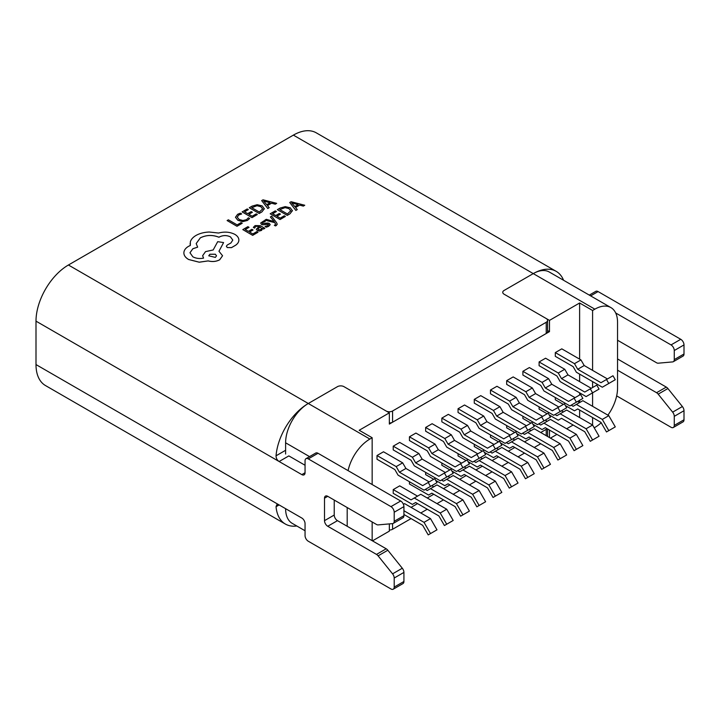 <?xml version="1.0" encoding="UTF-8"?>
<svg xmlns="http://www.w3.org/2000/svg" width="720" height="720" viewBox="0 0 720 720"><rect width="100%" height="100%" fill="white"/><g stroke="black" fill="none" stroke-linecap="round" stroke-linejoin="round"><path stroke-width="1.08" d="M327.744 496.323L324.504 498.195A4.581 2.646 60 0 1 325.458 496.098A4.581 2.646 60 0 1 327.744 496.323L376.488 524.466A4.581 2.646 -120 0 0 378.108 524.898L392.58 523.611L392.58 529.263L411.057 518.598M420.777 512.982L427.266 509.238M436.986 503.622L443.475 499.878M453.195 494.271L459.684 490.527M469.404 484.911L475.884 481.167M485.613 475.551L492.093 471.807M501.822 466.191L508.302 462.447M518.031 456.84L524.511 453.096M534.24 447.48L540.72 443.736M392.58 529.263A4.581 2.646 180 0 1 389.34 530.037M547.578 330.534L549.477 331.632L549.477 320.4L504.09 294.201A4.581 2.646 180 0 1 502.749 292.329A4.581 2.646 180 0 1 504.09 290.457L533.268 273.609L504.09 290.457A4.581 2.646 0 0 0 502.749 292.329A4.581 2.646 0 0 0 504.09 294.201L546.228 318.528A4.581 2.646 180 0 1 547.578 320.4A4.581 2.646 180 0 1 546.228 322.272L546.228 333.504L392.58 422.208A4.581 2.646 180 0 1 389.34 422.991M546.228 322.272L392.58 410.985L392.58 422.208M403.92 572.409L394.2 578.025A4.581 2.646 -120 0 0 392.58 573.849L378.108 555.849A4.581 2.646 -120 0 0 376.488 554.409L386.208 548.793A4.581 2.646 60 0 1 387.828 550.233L402.3 568.233A4.581 2.646 60 0 1 403.92 572.409L403.92 581.481A4.581 2.646 60 0 1 402.975 583.578L393.246 589.194A4.581 2.646 -120 0 0 394.2 587.097L403.92 581.481M394.2 578.025L394.2 587.097M305.055 465.255L288.846 455.904L279.126 461.511C277.119 460.179 276.093 458.271 276.039 455.805A45.846 26.469 -60 0 1 308.295 403.497A32.094 18.531 120 0 0 285.606 442.8L285.606 454.032M306 458.667L315.729 453.051A4.581 2.646 60 0 1 318.024 453.276L308.295 458.892A4.581 2.646 -120 0 0 306 458.667A4.581 2.646 -120 0 0 305.055 460.764L305.055 472.743A4.581 2.646 60 0 1 304.101 474.84A4.581 2.646 60 0 1 301.815 474.615L36 321.147L36 364.572A45.846 26.469 120 0 0 45.495 385.56L285.372 524.052A45.846 26.469 120 0 0 296.784 525.987M393.246 589.194A4.581 2.646 -120 0 1 390.96 588.969L308.295 541.242A4.581 2.646 -120 0 1 305.055 535.626L305.055 523.647A4.581 2.646 60 0 0 301.815 518.04L36 364.572M276.039 506.709L276.84 504.702L279.126 504.936L276.039 506.709A45.846 26.469 120 0 0 285.372 524.052M411.057 507.366L417.537 503.622L411.057 507.366M427.266 498.006L433.746 494.271L427.266 498.006M443.475 488.655L449.955 484.911L443.475 488.655M459.684 479.295L466.164 475.551L459.684 479.295M475.884 469.935L482.373 466.191L475.884 469.935M492.093 460.584L498.582 456.84L492.093 460.584M508.302 451.224L514.791 447.48L508.302 451.224M524.511 441.864L531 438.12L524.511 441.864M547.2 428.76L540.72 432.504L546.228 429.327L546.228 435.69M547.056 428.679A4.581 2.646 180 0 1 546.228 429.327M563.571 280.251A45.846 26.469 120 0 0 556.182 271.341A45.846 26.469 120 0 0 533.268 273.609L293.382 135.117L68.418 265.005A45.846 26.469 120 0 0 36 321.147M392.58 523.611A4.581 2.646 -120 0 0 393.246 523.404A4.581 2.646 -120 0 0 394.2 521.298L403.92 515.691A4.581 2.646 60 0 1 402.975 517.788L393.246 523.404M318.024 453.276L400.68 501.003A4.581 2.646 60 0 1 403.92 506.619L394.2 512.235L394.2 521.298M394.2 512.235A4.581 2.646 -120 0 0 390.96 506.619L400.68 501.003M308.295 458.892L390.96 506.619M327.744 526.266A4.581 2.646 60 0 1 324.504 520.659L334.233 515.043A4.581 2.646 -120 0 0 337.473 520.659L327.744 526.266L376.488 554.409M324.504 498.195L324.504 520.659M392.58 410.985A4.581 2.646 0 0 1 386.091 410.985L343.953 386.649A4.581 2.646 180 0 0 337.473 386.649L308.295 403.497L68.418 265.005M293.382 135.117A45.846 26.469 -60 0 1 316.305 132.849L556.182 271.341M403.92 506.619L403.92 515.691M334.233 515.043L334.233 500.067M386.208 548.793L337.473 520.659M546.228 333.504A4.581 2.646 0 0 0 547.578 331.632L547.578 320.4M617.544 358.956L666.288 387.099L656.559 392.706A4.581 2.646 60 0 1 658.179 394.146L672.651 412.146A4.581 2.646 60 0 1 674.271 416.331L674.271 425.394A4.581 2.646 60 0 1 673.326 427.491A4.581 2.646 60 0 1 671.031 427.266L616.671 395.883M674.271 416.331L684 410.715L684 419.778L674.271 425.394M684 410.715A4.581 2.646 -120 0 0 682.38 406.539L667.908 388.53A4.581 2.646 -120 0 0 666.288 387.099M673.326 427.491L683.055 421.875A4.581 2.646 -120 0 0 684 419.778M590.643 295.884L598.095 291.582A4.581 2.646 -120 0 0 595.809 291.348L589.293 295.11M598.095 291.582L680.76 339.3L671.031 344.916A4.581 2.646 60 0 1 674.271 350.532L674.271 359.604A4.581 2.646 60 0 1 673.326 361.701A4.581 2.646 60 0 1 672.651 361.908L658.179 363.195A4.581 2.646 60 0 1 656.559 362.763L617.544 340.236M674.271 350.532L684 344.916A4.581 2.646 -120 0 0 680.76 339.3M684 344.916L684 353.988L674.271 359.604M673.326 361.701L683.055 356.085A4.581 2.646 -120 0 0 684 353.988M615.69 312.966L671.031 344.916M656.559 392.706L617.544 370.188M539.1 361.953L558.27 373.014L564.75 369.279L545.58 358.209L539.1 361.953L539.1 365.688L556.929 375.984L560.169 381.6L586.107 396.576L592.587 392.832L592.587 406.305M506.682 380.664L525.852 391.734L532.341 387.99L513.171 376.92L506.682 380.664L506.682 384.408L524.511 394.704L527.751 400.32L553.689 415.287L566.649 407.799L564.363 403.83L552.348 410.769L529.101 397.35L535.581 393.606L558.828 407.025M474.264 399.384L493.443 410.445L499.923 406.701L480.753 395.64L474.264 399.384L474.264 403.119L492.093 413.415L495.342 419.031L521.271 434.007L534.24 426.519L531.945 422.55L519.93 429.489L496.683 416.061L503.163 412.317L526.41 425.745M441.855 418.095L461.025 429.165L467.505 425.421L448.335 414.351L441.855 418.095L441.855 421.839L459.684 432.135L462.924 437.742L488.853 452.718L501.822 445.23L499.527 441.261L487.512 448.2L464.265 434.781L470.745 431.037L493.992 444.456M409.437 436.806L428.607 447.876L435.087 444.132L415.917 433.071L409.437 436.806L409.437 440.55L427.266 450.846L430.506 456.462L456.435 471.438L469.404 463.95L467.109 459.981L455.094 466.92L431.847 453.492L438.327 449.748L461.583 463.176M377.019 455.526L396.189 466.596L402.669 462.852L383.499 451.782L377.019 455.526L377.019 459.27L394.848 469.566L398.088 475.173L424.026 490.149L436.986 482.661L434.7 478.692L422.676 485.631L399.429 472.212L405.918 468.468L429.165 481.887M547.155 413.766L539.1 409.113L539.1 406.863M514.737 432.477L506.682 427.824L506.682 425.583M482.328 451.197L474.264 446.544L474.264 444.294M449.91 469.908L441.855 465.255L441.855 463.014M425.322 489.402L427.266 490.527L430.506 488.655L456.435 503.622L462.924 514.854L460.629 516.177L455.094 506.592L431.847 493.173L428.607 495.045L409.437 483.975L409.437 481.725M549.477 331.632L389.34 424.08L389.34 412.857L343.953 386.649A4.581 2.646 180 0 0 337.473 386.649L308.295 403.497L369.891 439.056A32.094 18.531 120 0 0 348.075 470.628M369.891 439.056L372.159 437.742L359.19 430.263L389.34 412.857M372.483 540.864L389.34 531.135L389.34 523.899M549.477 430.074L549.477 437.562M550.449 438.12L556.929 434.376M566.658 428.76L573.138 425.025M549.477 320.4L579.618 302.994L579.618 359.145M579.618 374.112L579.618 381.6M579.618 392.832L579.618 395.019M579.618 400.311L579.618 402.561L577.674 401.436M579.618 410.049L579.618 417.537M393.228 489.591L411.057 499.878L414.297 498.006L440.226 512.982L446.715 524.214L444.42 525.537L438.885 515.952L415.638 502.524L412.398 504.396L393.228 493.335L393.228 489.591L399.708 485.847L417.537 496.143M433.701 479.268L425.646 474.615L425.646 472.374M466.119 460.557L458.055 455.904L458.055 453.654M498.537 441.837L490.473 437.184L490.473 434.943M530.946 423.126L522.891 418.473L522.891 416.223M563.364 404.406L555.309 399.753L555.309 397.512M393.228 446.166L412.398 457.236L418.878 453.492L399.708 442.422L393.228 446.166L393.228 449.91L411.057 460.206L414.297 465.822L440.226 480.789L453.195 473.301L450.9 469.332L438.885 476.271L415.638 462.852L422.127 459.108L445.374 472.527M425.646 427.455L444.816 438.525L451.296 434.781L432.126 423.711L425.646 427.455L425.646 431.199L443.475 441.486L446.715 447.102L472.644 462.078L485.613 454.59L483.318 450.621L471.303 457.56L448.056 444.132L454.536 440.397L477.783 453.816M458.055 408.735L477.234 419.805L483.714 416.061L464.544 404.991L458.055 408.735L458.055 412.479L475.884 422.775L479.133 428.391L505.062 443.358L518.031 435.879L515.736 431.901L503.721 438.84L480.474 425.421L486.954 421.677L510.201 435.096M490.473 390.024L509.643 401.094L516.132 397.35L496.962 386.28L490.473 390.024L490.473 393.768L508.302 404.055L511.542 409.671L537.48 424.647L550.449 417.159L548.154 413.19L536.139 420.129L512.892 406.701L519.372 402.966L542.619 416.385M522.891 371.304L542.061 382.374L548.55 378.63L529.371 367.56L522.891 371.304L522.891 375.048L540.72 385.344L543.96 390.96L569.898 405.927L582.858 398.448L580.572 394.47L568.548 401.409L545.301 387.99L551.79 384.246L575.037 397.665M555.309 352.593L574.479 363.663L580.959 359.919L561.789 348.849L555.309 352.593L555.309 356.337L573.138 366.624L576.378 372.24L602.307 387.216L615.276 379.728L612.981 375.759L600.966 382.698L577.719 369.279L584.208 365.535L607.455 378.954M579.618 302.994L592.587 310.482L592.587 370.368M607.905 415.152A32.094 18.531 120 0 0 617.544 388.152L617.544 322.272A32.094 18.531 120 0 0 610.902 307.584A32.094 18.531 120 0 0 594.855 309.168L592.587 310.482M301.842 518.049L285.606 508.68A32.094 18.531 120 0 0 292.248 523.368L305.055 530.757M592.587 381.6L592.587 387.54M592.587 417.537L592.587 425.016L599.067 436.248L590.292 441.315L584.757 431.73L561.51 418.311L558.27 420.183L549.153 414.918M594.207 427.824L594.855 427.455A32.094 18.531 120 0 0 601.191 422.757M347.193 507.555L347.193 526.266M610.902 307.584L549.306 272.025A32.094 18.531 120 0 0 533.268 273.609L594.855 309.168M372.159 437.742L372.159 484.533M372.159 521.964L372.159 540.684M403.92 514.476L422.676 525.312L428.211 534.897L436.986 529.83L430.506 518.598L424.026 522.342L430.506 533.565M403.407 504.297L404.568 503.622L430.506 518.598M403.92 510.732L424.026 522.342M446.715 524.214L453.195 520.47L446.715 509.238L440.226 512.982M414.297 498.006L420.777 494.271L446.715 509.238M462.924 514.854L469.404 511.11L462.924 499.878L456.435 503.622M430.506 488.655L436.986 484.911L462.924 499.878M431.802 485.658L433.746 486.783M435.69 480.42L444.816 485.685L448.056 483.813L471.303 497.232L476.838 506.817L485.613 501.75L479.133 490.527L472.644 494.271L479.133 505.494M441.522 480.042L443.475 481.167L453.195 475.551L479.133 490.527M446.715 479.295L472.644 494.271M448.011 476.298L449.955 477.423M451.899 471.06L461.025 476.325L464.265 474.453L487.512 487.881L493.047 497.466L501.822 492.399L495.342 481.167L488.853 484.911L495.342 496.143M457.731 470.682L459.684 471.807L469.404 466.191L495.342 481.167M462.924 469.935L488.853 484.911M464.22 466.938L466.164 468.063M468.108 461.7L477.234 466.965L480.474 465.102L503.721 478.521L509.256 488.106L518.031 483.039L511.542 471.807L505.062 475.551L511.542 486.783M473.94 461.331L475.884 462.447L485.613 456.84L511.542 471.807M479.133 460.575L505.062 475.551M480.429 457.587L482.373 458.712M484.317 452.349L493.443 457.614L496.683 455.742L519.93 469.161L525.465 478.746L534.24 473.679L527.751 462.447L521.271 466.191L527.751 477.423M490.149 451.971L492.093 453.096L501.822 447.48L527.751 462.447M495.342 451.224L521.271 466.191M496.638 448.227L498.582 449.352M500.526 442.989L509.643 448.254L512.892 446.382L536.139 459.801L541.674 469.386L550.449 464.319L543.96 453.096L537.48 456.84L543.96 468.063M506.358 442.611L508.302 443.736L518.031 438.12L543.96 453.096M511.542 441.864L537.48 456.84M512.838 438.867L514.791 439.992M516.735 433.629L525.852 438.894L529.101 437.022L552.348 450.45L557.874 460.035L566.649 454.968L560.169 443.736L553.689 447.48L560.169 458.712M522.567 433.251L524.511 434.376L534.24 428.76L560.169 443.736M527.751 432.504L553.689 447.48M529.047 429.516L530.991 430.632M532.944 424.269L542.061 429.543L545.301 427.671L568.548 441.09L574.083 450.675L582.858 445.608L576.378 434.376L569.898 438.12L576.378 449.352M538.776 423.9L540.72 425.016L550.449 419.409L576.378 434.376M543.96 423.153L569.898 438.12M545.256 420.156L547.2 421.281M586.107 428.76L592.587 425.016L566.649 410.049L560.169 413.793L586.107 428.76L592.587 439.992M554.985 414.54L556.929 415.665L560.169 413.793M561.465 410.796L563.409 411.921M565.353 405.558L574.479 410.823L577.719 408.951L600.966 422.37L606.501 431.955L615.276 426.888L608.796 415.665L602.307 419.409L608.796 430.632M571.194 405.18L573.138 406.305L582.858 400.689L608.796 415.665M576.378 404.433L602.307 419.409M402.669 462.852L405.918 468.468M396.189 466.596L399.429 472.212M430.506 486.405L428.211 482.436M418.878 453.492L422.127 459.108M412.398 457.236L415.638 462.852M446.715 477.045L444.42 473.076M435.087 444.132L438.327 449.748M428.607 447.876L431.847 453.492M462.924 467.694L460.629 463.725M451.296 434.781L454.536 440.397M444.816 438.525L448.056 444.132M479.133 458.334L476.838 454.365M467.505 425.421L470.745 431.037M461.025 429.165L464.265 434.781M495.342 448.974L493.047 445.005M483.714 416.061L486.954 421.677M477.234 419.805L480.474 425.421M511.542 439.614L509.256 435.645M499.923 406.701L503.163 412.317M493.443 410.445L496.683 416.061M527.751 430.263L525.465 426.294M516.132 397.35L519.372 402.966M509.643 401.094L512.892 406.701M543.96 420.903L541.674 416.934M532.341 387.99L535.581 393.606M525.852 391.734L529.101 397.35M560.169 411.543L557.874 407.574M548.55 378.63L551.79 384.246M542.061 382.374L545.301 387.99M576.378 402.183L574.083 398.214M558.27 373.014L561.51 378.63L584.757 392.058L596.781 385.119L599.067 389.088L592.587 392.832L590.292 388.863M561.51 378.63L567.999 374.886L591.246 388.314M564.75 369.279L567.999 374.886M580.959 359.919L584.208 365.535M574.479 363.663L577.719 369.279M608.796 383.472L606.501 379.503M242.217 223.254L241.083 222.597L237.15 224.874L228.384 219.816L227.106 220.554L236.997 226.296L242.217 223.254L236.997 226.296M227.106 220.554L236.997 226.26M247.455 220.419L249.615 218.502L247.455 220.455L242.703 221.643L237.861 220.311L235.449 217.269L237.861 220.275L242.703 221.598L247.455 220.455M249.615 218.502L248.391 217.8L246.501 219.654L242.919 220.518L239.121 219.456L237.186 217.053M237.195 217.134L238.788 214.947L241.704 213.939L238.788 214.983L237.195 217.179M241.704 213.939L240.372 213.174L237.627 214.29L235.449 217.269M248.346 209.61L247.203 208.953L242.109 211.932L252 217.638L257.319 214.533L256.194 213.876L252.153 216.216L248.823 214.29L252.36 212.247L251.226 211.599L247.689 213.642L244.53 211.806L248.346 209.61L244.557 211.833M257.319 214.533L252 217.638L242.109 211.887M248.859 214.308L252.36 212.283M259.191 213.453L261.909 211.878L264.366 208.719L261.909 211.914L259.191 213.489L249.3 207.783L259.191 213.489M264.366 208.899L262.17 205.875L257.166 204.714L252.117 206.109L249.3 207.738M262.683 208.944L260.865 206.667L256.995 205.686L251.712 207.657L259.335 212.067L262.683 208.899M262.683 208.98L260.865 206.712L256.995 205.722L251.748 207.684M276.687 203.346L263.034 199.818L261.666 200.601L267.786 208.485L269.199 207.675L267.444 205.56L271.566 203.184L275.274 204.165L276.687 203.346L275.274 204.201L271.566 203.22L267.462 205.587M266.733 204.678L270.054 202.77L263.565 200.961L266.733 204.678M261.666 200.601L267.786 208.521L269.199 207.675M270.009 202.788L263.601 200.943M249.03 227.322L247.887 226.665L242.802 229.608L252.684 235.323L258.003 232.245L256.878 231.597L252.837 233.928L249.507 232.011L253.044 230.004L251.91 229.311L248.373 231.354L245.214 229.527L249.03 227.322L245.241 229.545M258.003 232.245L252.684 235.359L242.802 229.608M249.507 232.011L253.044 229.968M255.087 225.594L253.314 227.376L254.52 228.069L255.978 226.242L259.137 226.413L256.32 229.239L257.301 230.472L259.407 230.985L261.594 230.364L262.503 228.393L263.628 229.005L264.87 228.285L260.325 225.666L255.087 225.594M262.647 228.987L262.503 228.393M261.675 228.519L260.082 226.998L257.886 228.978L258.453 229.689L260.901 229.599L261.675 228.483L260.082 226.953L257.886 228.978L258.453 229.689M262.539 228.375L263.628 229.041L264.87 228.285M256.32 229.239L257.301 230.508L259.407 231.03L261.594 230.409L262.503 228.429M253.314 227.376L254.52 228.105L255.978 226.278L259.137 226.449M265.014 226.44L266.301 227.178L268.632 226.305L270.126 224.793L269.397 223.452L267.813 223.02L262.557 223.533L262.251 222.921L262.962 222.21L265.266 221.463L264.069 220.77L260.685 223.011L261.396 224.334L262.863 224.775L268.245 224.262L267.741 225.657L265.014 226.44L266.301 227.214L268.632 226.35L270.171 224.532M262.557 223.533L262.251 222.921L262.962 222.246L265.266 221.463M262.557 223.569L262.251 222.957M260.685 223.047L261.396 224.37L262.863 224.82L267.255 224.091L268.623 224.739M268.245 224.262L268.623 224.757M264.897 220.113L274.716 222.588L275.454 223.641L275.184 224.946L274.338 225.27L275.436 225.909L276.336 225.504L277.227 224.226L276.597 222.741L271.674 216.198L270.396 216.981L274.203 221.58L266.283 219.312L264.897 220.149L274.716 222.624L275.454 223.677L275.184 224.982M270.396 216.945L273.78 221.166M275.454 223.677L275.184 224.946M274.338 225.27L275.436 225.945L277.227 224.262M280.431 214.155L279.297 213.507L275.76 215.541L272.601 213.714L276.417 211.518L275.274 210.861L270.189 213.795L280.071 219.51L285.39 216.441L284.265 215.784L280.224 218.124L276.894 216.198L280.431 214.155L276.93 216.216M285.39 216.441L280.071 219.546L270.189 213.795M272.628 213.732L276.417 211.518M287.262 215.361L289.98 213.786L292.437 210.627L289.98 213.822L287.262 215.397L277.371 209.682L287.262 215.397M292.437 210.807L290.241 207.783L285.237 206.622L280.197 208.017L277.371 209.646M288.936 208.575L290.754 210.888L288.936 208.575L285.066 207.594L279.783 209.565L287.406 213.966L290.754 210.807M288.936 208.611L285.066 207.63L279.819 209.583M304.758 205.254L291.105 201.717L289.737 202.509L295.857 210.393L297.27 209.583L295.515 207.468L299.637 205.092L303.345 206.073L304.758 205.254L303.345 206.109L299.637 205.128L295.542 207.495M294.804 206.586L298.125 204.678L291.645 202.869L294.804 206.586M289.737 202.509L295.857 210.429L297.27 209.583M298.08 204.696L291.672 202.851M234.783 234.333C229.878 231.912 224.487 231.48 218.61 233.037L209.259 232.02C204.111 232.245 199.71 233.379 196.038 235.431C192.942 237.258 191.043 239.409 190.341 241.884L190.341 245.457L188.586 246.303C185.499 248.13 183.933 250.335 183.87 252.927L183.87 252.927C183.933 255.447 185.499 257.625 188.586 259.461L199.206 262.179L208.197 260.883C212.337 261.954 216.162 261.594 219.663 259.785L222.561 255.726L218.961 251.262L223.596 242.568L217.692 241.677L213.192 249.957L205.533 251.622L202.644 255.69L203.562 258.12C199.647 258.903 196.083 258.471 192.87 256.824L189.972 252.765L192.87 248.706L197.658 247.158L196.191 243.549L200.331 237.825C206.325 234.9 212.535 234.693 218.961 237.213L219.519 236.889C223.182 235.143 226.836 235.143 230.49 236.889L232.794 240.075L230.913 242.982L227.259 245.007L226.359 246.267L227.259 247.527L231.471 247.608L235.62 245.214C237.897 243.612 238.977 241.776 238.86 239.688C238.653 237.6 237.294 235.809 234.783 234.333M215.37 257.391L216.504 255.807L215.37 254.223L209.889 254.223L208.755 255.807L215.37 257.391M226.359 246.267L227.259 247.563L231.471 247.644L235.62 245.25C237.897 243.648 238.977 241.812 238.86 239.724M196.191 243.567L200.331 237.861C206.325 234.936 212.535 234.738 218.961 237.249L219.519 236.925C223.182 235.179 226.836 235.179 230.49 236.925L232.794 240.093M189.972 252.783L192.87 248.742L197.658 247.158M202.644 255.726L203.535 258.129M218.97 251.271L223.596 242.568M183.87 252.927L183.87 252.963C183.933 255.483 185.499 257.661 188.586 259.497L199.206 262.215L208.197 260.919C212.337 261.99 216.162 261.63 219.663 259.821L222.561 255.762M190.107 243.558L190.332 245.457M216.504 255.825L215.37 254.259L209.889 254.259L208.755 255.825M301.815 474.615L305.055 472.743M276.039 455.805L285.606 450.288M387.828 550.233L378.108 555.849M392.58 573.849L402.3 568.233M682.38 406.539L672.651 412.146M658.179 394.146L667.908 388.53M309.546 456.624L285.606 442.8M547.578 436.464L547.578 428.976"/></g></svg>
